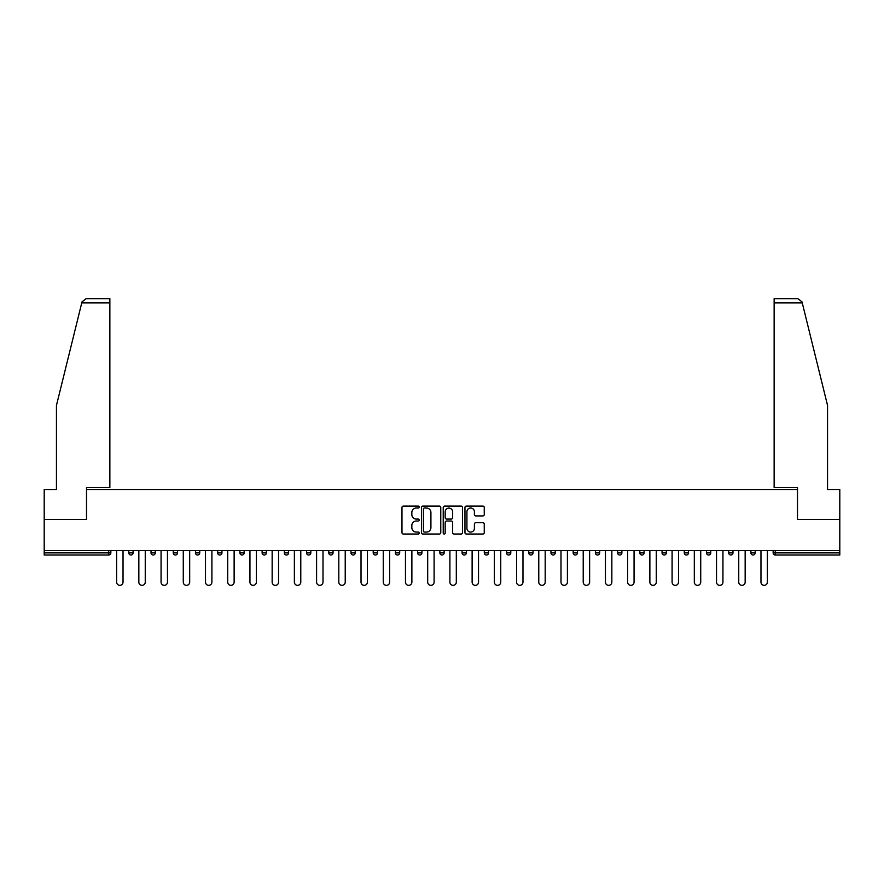 <?xml version="1.0" encoding="UTF-8"?>
<svg xmlns="http://www.w3.org/2000/svg" width="884" height="884" viewBox="0 0 884 884"><rect width="100%" height="100%" fill="white"/><g stroke="black" fill="none" stroke-linecap="round" stroke-linejoin="round"><path stroke-width="1.33" d="M419.215 507.051A0.983 0.983 0 0 0 418.231 506.068L403.38 506.068A1.403 1.403 0 0 0 401.977 507.471L401.977 532.632A1.403 1.403 0 0 0 403.38 534.035L418.231 534.035A0.983 0.983 0 0 0 419.215 533.052A0.983 0.983 0 0 0 418.231 532.069L416.309 532.069A4.475 4.475 0 0 1 411.833 527.604L411.833 525.505A4.475 4.475 0 0 1 416.309 521.03L418.231 521.03A0.983 0.983 0 0 0 419.215 520.046A0.983 0.983 0 0 0 418.231 519.074L416.309 519.074A4.475 4.475 0 0 1 411.833 514.598L411.833 512.499A4.475 4.475 0 0 1 416.309 508.024L418.231 508.024A0.983 0.983 0 0 0 419.215 507.051M482.852 515.924A1.403 1.403 0 0 0 484.255 514.532L484.255 507.471A1.403 1.403 0 0 0 482.852 506.068L466.365 506.068A1.403 1.403 0 0 0 464.962 507.471L464.962 532.632A1.403 1.403 0 0 0 466.365 534.035L482.852 534.035A1.403 1.403 0 0 0 484.255 532.632L484.255 524.101A1.403 1.403 0 0 0 482.852 522.709L475.802 522.709A1.403 1.403 0 0 0 474.399 524.101L474.399 528.334A3.735 3.735 0 0 1 470.664 532.069A3.735 3.735 0 0 1 466.918 528.334L466.918 511.77A3.735 3.735 0 0 1 470.664 508.024A3.735 3.735 0 0 1 474.399 511.77L474.399 514.532A1.403 1.403 0 0 0 475.802 515.924L482.852 515.924M81.748 302.925L81.991 301.897L86.146 298.648L109.859 298.648L109.859 302.925L81.748 302.925L56.443 405.469L56.443 489.504L44.2 489.504L44.2 519.405L86.643 519.405L86.643 489.504L797.357 489.504L797.357 519.405L839.8 519.405L839.8 550.599L44.2 550.599L44.2 552.876L108.721 552.876L108.721 550.599M44.2 519.405L44.2 550.599M440.773 507.471A1.403 1.403 0 0 0 439.381 506.068L422.883 506.068A1.403 1.403 0 0 0 421.48 507.471L421.48 532.632A1.403 1.403 0 0 0 422.883 534.035L439.381 534.035A1.403 1.403 0 0 0 440.773 532.632L440.773 507.471M444.619 506.068L461.117 506.068A1.403 1.403 0 0 1 462.52 507.471L462.52 532.632A1.403 1.403 0 0 1 461.117 534.035L454.056 534.035A1.403 1.403 0 0 1 452.663 532.632L452.663 522.422A1.403 1.403 0 0 0 451.26 521.03L446.575 521.03A1.403 1.403 0 0 0 445.182 522.422L445.182 533.052A0.983 0.983 0 0 1 444.199 534.035A0.983 0.983 0 0 1 443.227 533.052L443.227 507.471A1.403 1.403 0 0 1 444.619 506.068M110.854 550.599L110.854 552.876A2.133 2.133 0 0 1 108.721 555.019L44.2 555.019L44.2 552.876M839.8 550.599L839.8 555.019L775.279 555.019A2.133 2.133 0 0 1 773.146 552.876L773.146 550.599M128.799 550.599L128.799 552.876L128.799 550.599M108.721 555.019A2.133 2.133 0 0 0 110.854 552.876A2.133 2.133 0 0 1 108.721 555.019L108.721 552.876L110.854 552.876M130.942 555.019A2.133 2.133 0 0 1 128.799 552.876A2.133 2.133 0 0 0 130.942 555.019A2.133 2.133 0 0 0 133.075 552.876L133.075 550.599L133.075 552.876A2.133 2.133 0 0 1 130.942 555.019A2.133 2.133 0 0 1 128.799 552.876L133.075 552.876A2.133 2.133 0 0 1 130.942 555.019M151.02 550.599L151.02 552.876L151.02 550.599M155.297 550.599L155.297 552.876A2.133 2.133 0 0 1 153.153 555.019A2.133 2.133 0 0 1 151.02 552.876A2.133 2.133 0 0 0 153.153 555.019A2.133 2.133 0 0 0 155.297 552.876A2.133 2.133 0 0 1 153.153 555.019A2.133 2.133 0 0 1 151.02 552.876L155.297 552.876M173.242 550.599L173.242 552.876L173.242 550.599M177.507 550.599L177.507 552.876L177.507 550.599M195.463 552.876A2.133 2.133 0 0 0 197.596 555.019A2.133 2.133 0 0 0 199.729 552.876A2.133 2.133 0 0 1 197.596 555.019A2.133 2.133 0 0 0 199.729 552.876L199.729 550.599L199.729 552.876L195.463 552.876A2.133 2.133 0 0 0 197.596 555.019A2.133 2.133 0 0 1 195.463 552.876L195.463 550.599M217.674 552.876A2.133 2.133 0 0 0 219.818 555.019A2.133 2.133 0 0 0 221.95 552.876L221.95 550.599L221.95 552.876L217.674 552.876A2.133 2.133 0 0 0 219.818 555.019A2.133 2.133 0 0 1 217.674 552.876L217.674 550.599M244.172 550.599L244.172 552.876A2.133 2.133 0 0 1 242.028 555.019A2.133 2.133 0 0 1 239.895 552.876L239.895 550.599M264.25 555.019A2.133 2.133 0 0 0 266.382 552.876L266.382 550.599L266.382 552.876A2.133 2.133 0 0 1 264.25 555.019A2.133 2.133 0 0 1 262.117 552.876L262.117 550.599M284.328 550.599L284.328 552.876L284.328 550.599M288.604 550.599L288.604 552.876A2.133 2.133 0 0 1 286.471 555.019A2.133 2.133 0 0 1 284.328 552.876L288.604 552.876A2.133 2.133 0 0 1 286.471 555.019M310.825 550.599L310.825 552.876A2.133 2.133 0 0 1 308.693 555.019A2.133 2.133 0 0 1 306.549 552.876L306.549 550.599M330.903 555.019A2.133 2.133 0 0 0 333.047 552.876L333.047 550.599L333.047 552.876A2.133 2.133 0 0 1 330.903 555.019A2.133 2.133 0 0 1 328.771 552.876L328.771 550.599M355.257 550.599L355.257 552.876A2.133 2.133 0 0 1 353.125 555.019A2.133 2.133 0 0 1 350.992 552.876L350.992 550.599M373.203 550.599L373.203 552.876L373.203 550.599M377.479 550.599L377.479 552.876A2.133 2.133 0 0 1 375.346 555.019A2.133 2.133 0 0 1 373.203 552.876L377.479 552.876A2.133 2.133 0 0 1 375.346 555.019M399.701 550.599L399.701 552.876L395.424 552.876A2.133 2.133 0 0 0 397.568 555.019A2.133 2.133 0 0 1 395.424 552.876L395.424 550.599M419.778 555.019A2.133 2.133 0 0 0 421.922 552.876L421.922 550.599L421.922 552.876A2.133 2.133 0 0 1 419.778 555.019A2.133 2.133 0 0 1 417.646 552.876L417.646 550.599M444.133 550.599L444.133 552.876A2.133 2.133 0 0 1 442 555.019A2.133 2.133 0 0 1 439.867 552.876L439.867 550.599M462.078 550.599L462.078 552.876L462.078 550.599M466.354 550.599L466.354 552.876A2.133 2.133 0 0 1 464.222 555.019A2.133 2.133 0 0 1 462.078 552.876L466.354 552.876A2.133 2.133 0 0 1 464.222 555.019M488.576 550.599L488.576 552.876A2.133 2.133 0 0 1 486.432 555.019A2.133 2.133 0 0 1 484.299 552.876L484.299 550.599M506.521 552.876L510.797 552.876A2.133 2.133 0 0 1 508.654 555.019A2.133 2.133 0 0 0 510.797 552.876L510.797 550.599L510.797 552.876A2.133 2.133 0 0 1 508.654 555.019A2.133 2.133 0 0 1 506.521 552.876L506.521 550.599M533.008 550.599L533.008 552.876A2.133 2.133 0 0 1 530.875 555.019A2.133 2.133 0 0 1 528.742 552.876L528.742 550.599M550.953 550.599L550.953 552.876L550.953 550.599M555.229 550.599L555.229 552.876L555.229 550.599M573.175 550.599L573.175 552.876L573.175 550.599M577.451 550.599L577.451 552.876A2.133 2.133 0 0 1 575.307 555.019A2.133 2.133 0 0 1 573.175 552.876L577.451 552.876A2.133 2.133 0 0 1 575.307 555.019M595.396 550.599L595.396 552.876L595.396 550.599M599.672 550.599L599.672 552.876L599.672 550.599M617.618 550.599L617.618 552.876L617.618 550.599M621.883 550.599L621.883 552.876A2.133 2.133 0 0 1 619.75 555.019A2.133 2.133 0 0 1 617.618 552.876A2.133 2.133 0 0 0 619.75 555.019A2.133 2.133 0 0 0 621.883 552.876A2.133 2.133 0 0 1 619.75 555.019A2.133 2.133 0 0 1 617.618 552.876L621.883 552.876M644.104 550.599L644.104 552.876A2.133 2.133 0 0 1 641.972 555.019A2.133 2.133 0 0 1 639.828 552.876L639.828 550.599M666.326 550.599L666.326 552.876L662.05 552.876A2.133 2.133 0 0 0 664.182 555.019A2.133 2.133 0 0 1 662.05 552.876L662.05 550.599M688.537 550.599L688.537 552.876A2.133 2.133 0 0 1 686.404 555.019A2.133 2.133 0 0 1 684.271 552.876L684.271 550.599M706.493 550.599L706.493 552.876L706.493 550.599M710.758 550.599L710.758 552.876A2.133 2.133 0 0 1 708.625 555.019A2.133 2.133 0 0 1 706.493 552.876A2.133 2.133 0 0 0 708.625 555.019A2.133 2.133 0 0 1 706.493 552.876L710.758 552.876A2.133 2.133 0 0 1 708.625 555.019M732.98 550.599L732.98 552.876A2.133 2.133 0 0 1 730.847 555.019A2.133 2.133 0 0 1 728.703 552.876L728.703 550.599M755.201 550.599L755.201 552.876L750.925 552.876A2.133 2.133 0 0 0 753.058 555.019A2.133 2.133 0 0 1 750.925 552.876L750.925 550.599M175.375 555.019A2.133 2.133 0 0 1 173.242 552.876A2.133 2.133 0 0 0 175.375 555.019A2.133 2.133 0 0 0 177.507 552.876A2.133 2.133 0 0 1 175.375 555.019A2.133 2.133 0 0 1 173.242 552.876L177.507 552.876A2.133 2.133 0 0 1 175.375 555.019M397.568 555.019A2.133 2.133 0 0 0 399.701 552.876A2.133 2.133 0 0 1 397.568 555.019A2.133 2.133 0 0 1 395.424 552.876M553.097 555.019A2.133 2.133 0 0 1 550.953 552.876L555.229 552.876A2.133 2.133 0 0 1 553.097 555.019A2.133 2.133 0 0 0 555.229 552.876A2.133 2.133 0 0 1 553.097 555.019M597.529 555.019A2.133 2.133 0 0 1 595.396 552.876A2.133 2.133 0 0 0 597.529 555.019A2.133 2.133 0 0 0 599.672 552.876A2.133 2.133 0 0 1 597.529 555.019A2.133 2.133 0 0 1 595.396 552.876L599.672 552.876M664.182 555.019A2.133 2.133 0 0 0 666.326 552.876A2.133 2.133 0 0 1 664.182 555.019A2.133 2.133 0 0 1 662.05 552.876M753.058 555.019A2.133 2.133 0 0 0 755.201 552.876A2.133 2.133 0 0 1 753.058 555.019A2.133 2.133 0 0 1 750.925 552.876M424.419 508.024A0.983 0.983 0 0 0 423.436 509.007L423.436 531.096A0.983 0.983 0 0 0 424.419 532.069L426.442 532.069A4.475 4.475 0 0 0 430.917 527.604L430.917 512.499A4.475 4.475 0 0 0 426.442 508.024L424.419 508.024M452.663 511.836A3.735 3.735 0 0 0 448.917 508.101A3.735 3.735 0 0 0 445.182 511.836L445.182 517.67A1.403 1.403 0 0 0 446.575 519.074L451.26 519.074A1.403 1.403 0 0 0 452.663 517.67L452.663 511.836M116.622 582.147L116.622 550.599L116.622 582.147A3.204 3.204 0 0 0 119.826 585.352A3.204 3.204 0 0 0 123.031 582.147L123.031 550.599M109.859 298.648L92.765 298.648L109.859 298.648M86.499 519.405L86.499 487.648L109.859 487.648L109.859 302.925M839.8 519.405L839.8 489.504L827.557 489.504L827.557 405.469L802.009 301.897L802.252 302.925L802.009 301.897L797.854 298.648L774.141 298.648L774.141 487.648L797.501 487.648L797.501 519.405M138.843 582.147L138.843 550.599L138.843 582.147A3.204 3.204 0 0 0 142.048 585.352A3.204 3.204 0 0 0 145.252 582.147L145.252 550.599M161.065 582.147L161.065 550.599L161.065 582.147A3.204 3.204 0 0 0 164.269 585.352A3.204 3.204 0 0 0 167.474 582.147L167.474 550.599M183.275 582.147L183.275 550.599L183.275 582.147A3.204 3.204 0 0 0 186.48 585.352A3.204 3.204 0 0 0 189.684 582.147L189.684 550.599M205.497 582.147L205.497 550.599L205.497 582.147A3.204 3.204 0 0 0 208.701 585.352A3.204 3.204 0 0 0 211.906 582.147L211.906 550.599M227.718 582.147L227.718 550.599L227.718 582.147A3.204 3.204 0 0 0 230.923 585.352A3.204 3.204 0 0 0 234.127 582.147L234.127 550.599M249.94 582.147L249.94 550.599L249.94 582.147A3.204 3.204 0 0 0 253.144 585.352A3.204 3.204 0 0 0 256.349 582.147L256.349 550.599M272.15 582.147L272.15 550.599L272.15 582.147A3.204 3.204 0 0 0 275.355 585.352A3.204 3.204 0 0 0 278.559 582.147L278.559 550.599M294.372 582.147L294.372 550.599L294.372 582.147A3.204 3.204 0 0 0 297.577 585.352A3.204 3.204 0 0 0 300.781 582.147L300.781 550.599M316.594 582.147L316.594 550.599L316.594 582.147A3.204 3.204 0 0 0 319.798 585.352A3.204 3.204 0 0 0 323.003 582.147L323.003 550.599M338.815 582.147L338.815 550.599L338.815 582.147A3.204 3.204 0 0 0 342.02 585.352A3.204 3.204 0 0 0 345.224 582.147L345.224 550.599M361.026 582.147L361.026 550.599L361.026 582.147A3.204 3.204 0 0 0 364.23 585.352A3.204 3.204 0 0 0 367.435 582.147L367.435 550.599M383.247 582.147L383.247 550.599L383.247 582.147A3.204 3.204 0 0 0 386.452 585.352A3.204 3.204 0 0 0 389.656 582.147L389.656 550.599M405.469 582.147L405.469 550.599L405.469 582.147A3.204 3.204 0 0 0 408.673 585.352A3.204 3.204 0 0 0 411.878 582.147L411.878 550.599M427.69 582.147L427.69 550.599L427.69 582.147A3.204 3.204 0 0 0 430.895 585.352A3.204 3.204 0 0 0 434.099 582.147L434.099 550.599M449.901 582.147L449.901 550.599L449.901 582.147A3.204 3.204 0 0 0 453.105 585.352A3.204 3.204 0 0 0 456.31 582.147L456.31 550.599M472.122 582.147L472.122 550.599L472.122 582.147A3.204 3.204 0 0 0 475.327 585.352A3.204 3.204 0 0 0 478.531 582.147L478.531 550.599M494.344 582.147L494.344 550.599L494.344 582.147A3.204 3.204 0 0 0 497.548 585.352A3.204 3.204 0 0 0 500.753 582.147L500.753 550.599M516.565 582.147L516.565 550.599L516.565 582.147A3.204 3.204 0 0 0 519.77 585.352A3.204 3.204 0 0 0 522.974 582.147L522.974 550.599M538.776 582.147L538.776 550.599L538.776 582.147A3.204 3.204 0 0 0 541.98 585.352A3.204 3.204 0 0 0 545.185 582.147L545.185 550.599M560.997 582.147L560.997 550.599L560.997 582.147A3.204 3.204 0 0 0 564.202 585.352A3.204 3.204 0 0 0 567.406 582.147L567.406 550.599M583.219 582.147L583.219 550.599L583.219 582.147A3.204 3.204 0 0 0 586.423 585.352A3.204 3.204 0 0 0 589.628 582.147L589.628 550.599M605.441 582.147L605.441 550.599L605.441 582.147A3.204 3.204 0 0 0 608.645 585.352A3.204 3.204 0 0 0 611.85 582.147L611.85 550.599M627.651 582.147L627.651 550.599L627.651 582.147A3.204 3.204 0 0 0 630.856 585.352A3.204 3.204 0 0 0 634.06 582.147L634.06 550.599M649.873 582.147L649.873 550.599L649.873 582.147A3.204 3.204 0 0 0 653.077 585.352A3.204 3.204 0 0 0 656.282 582.147L656.282 550.599M672.094 582.147L672.094 550.599L672.094 582.147A3.204 3.204 0 0 0 675.299 585.352A3.204 3.204 0 0 0 678.503 582.147L678.503 550.599M694.316 582.147L694.316 550.599L694.316 582.147A3.204 3.204 0 0 0 697.52 585.352A3.204 3.204 0 0 0 700.725 582.147L700.725 550.599M716.526 582.147L716.526 550.599L716.526 582.147A3.204 3.204 0 0 0 719.731 585.352A3.204 3.204 0 0 0 722.935 582.147L722.935 550.599M738.748 582.147L738.748 550.599L738.748 582.147A3.204 3.204 0 0 0 741.952 585.352A3.204 3.204 0 0 0 745.157 582.147L745.157 550.599M760.969 582.147L760.969 550.599L760.969 582.147A3.204 3.204 0 0 0 764.174 585.352A3.204 3.204 0 0 0 767.378 582.147L767.378 550.599M775.279 550.599L775.279 552.876L839.8 552.876M773.146 552.876L775.279 552.876L775.279 555.019M219.818 555.019A2.133 2.133 0 0 0 221.95 552.876M242.028 555.019A2.133 2.133 0 0 0 244.172 552.876L239.895 552.876M266.382 552.876L262.117 552.876M308.693 555.019A2.133 2.133 0 0 0 310.825 552.876L306.549 552.876M333.047 552.876L328.771 552.876M353.125 555.019A2.133 2.133 0 0 0 355.257 552.876L350.992 552.876M421.922 552.876L417.646 552.876M442 555.019A2.133 2.133 0 0 0 444.133 552.876L439.867 552.876M486.432 555.019A2.133 2.133 0 0 0 488.576 552.876L484.299 552.876M530.875 555.019A2.133 2.133 0 0 0 533.008 552.876L528.742 552.876M641.972 555.019A2.133 2.133 0 0 0 644.104 552.876L639.828 552.876M686.404 555.019A2.133 2.133 0 0 0 688.537 552.876L684.271 552.876M730.847 555.019A2.133 2.133 0 0 0 732.98 552.876L728.703 552.876M802.252 302.925L774.141 302.925"/></g></svg>
